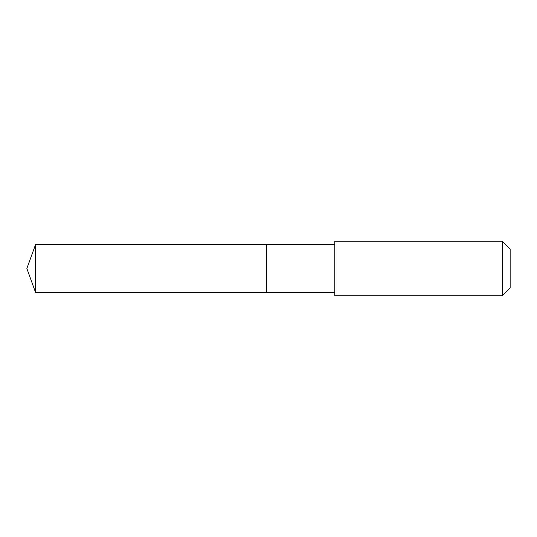 <?xml version="1.0" encoding="UTF-8"?>
<svg xmlns="http://www.w3.org/2000/svg" width="537" height="537" viewBox="0 0 537 537"><rect width="100%" height="100%" fill="white"/><g stroke="black" fill="none" stroke-linecap="round" stroke-linejoin="round"><path stroke-width="0.81" d="M266.553 292.47L266.553 244.53L35.576 244.53L35.576 292.47L266.553 292.47L266.553 244.53L334.752 244.536L334.752 292.464L35.576 292.47L26.85 268.5L35.576 292.47M334.759 278.106L334.759 295.786L502.276 295.786L502.276 241.214L334.759 241.214L334.759 278.106M502.276 241.214L510.15 249.094L510.15 287.906L502.276 295.786M26.85 268.5L35.576 244.53M334.752 292.464L334.759 295.786M334.752 244.536L334.759 241.214"/></g></svg>
